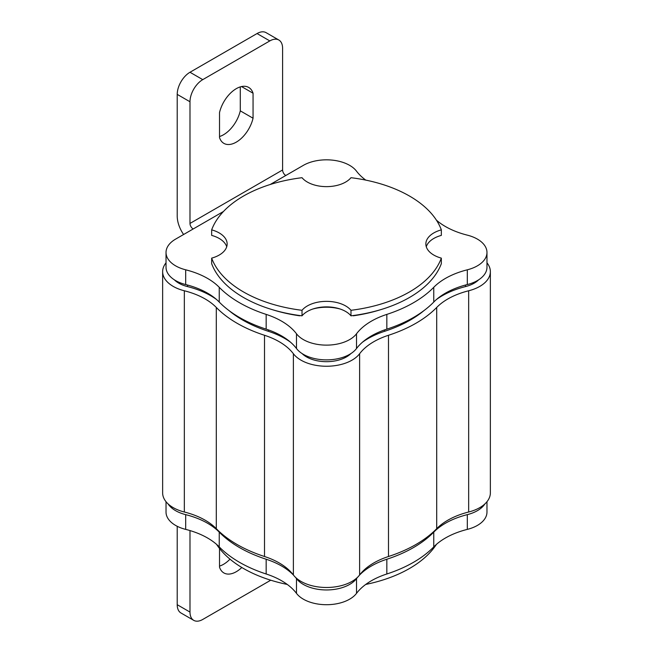 <?xml version="1.0" encoding="UTF-8"?>
<svg xmlns="http://www.w3.org/2000/svg" width="653" height="653" viewBox="0 0 653 653"><rect width="100%" height="100%" fill="white"/><g stroke="black" fill="none" stroke-linecap="round" stroke-linejoin="round"><path stroke-width="0.98" d="M189.99 101.762L189.99 223.44L282.594 169.976L282.594 48.298A18.064 10.432 120 0 0 278.847 40.021A18.064 10.432 120 0 0 269.82 40.919L202.757 79.633A18.064 10.432 120 0 0 189.99 101.762L177.216 94.383L177.216 216.061A22.577 13.036 -120 0 0 183.599 234.5M177.216 94.383A18.064 10.432 -60 0 1 189.99 72.263L257.045 33.548A18.064 10.432 -60 0 1 266.081 32.65L278.847 40.021M240.28 86.898L240.28 110.847A24.838 14.342 -60 0 1 219.522 136.534M189.99 612.081A18.064 10.432 120 0 0 193.729 620.35L180.954 612.979A18.064 10.432 -60 0 1 177.216 604.702L189.99 612.081L189.99 530.571M177.216 526.294L177.216 604.702M229.995 559.156A24.838 14.342 -60 0 1 219.522 566.102M365.745 180.106A71.128 41.066 180 0 1 356.514 171.176A32.74 18.904 0 0 0 303.351 165.364L270.187 184.513M223.473 211.482L175.616 239.112A32.74 18.904 0 0 0 166.025 252.474A32.74 18.904 0 0 0 185.681 269.803A71.128 41.066 180 0 1 219.245 287.312A123.058 71.046 0 0 0 266.163 314.395A71.128 41.066 180 0 1 296.486 333.773A32.74 18.904 0 0 0 326.5 345.127A32.74 18.904 0 0 0 356.514 333.773A71.128 41.066 180 0 1 386.837 314.395A123.058 71.046 0 0 0 433.755 287.312A71.128 41.066 180 0 1 467.319 269.803A32.74 18.904 0 0 0 486.975 252.474A32.74 18.904 0 0 0 467.319 235.145A71.128 41.066 180 0 1 436.416 220.159M353.036 315.562A31.613 18.251 180 0 1 353.297 315.799A112.896 65.186 0 0 0 380.348 309.767M272.652 309.767A112.896 65.186 0 0 0 299.703 315.799A31.613 18.251 180 0 1 299.964 315.562M312.82 309.024A31.613 18.251 180 0 1 340.18 309.024M166.025 501.708L166.025 512.066A32.74 18.904 0 0 0 185.681 529.387A71.128 41.066 180 0 1 219.245 546.896A123.058 71.046 0 0 0 266.163 573.987A71.128 41.066 180 0 1 296.486 593.365A32.74 18.904 0 0 0 326.5 604.711A32.74 18.904 0 0 0 356.514 593.365A71.128 41.066 180 0 1 386.837 573.987A123.058 71.046 0 0 0 433.755 546.896A71.128 41.066 180 0 1 467.319 529.387A32.74 18.904 0 0 0 486.975 512.066L486.975 501.708M168.074 503.887A32.74 18.904 0 0 0 185.681 514.637A71.128 41.066 180 0 1 219.245 532.146A123.058 71.046 0 0 0 266.163 559.237A71.128 41.066 180 0 1 293.483 575.105M295.425 577.276A71.128 41.066 180 0 1 296.486 578.615A32.74 18.904 0 0 0 326.5 589.961A32.74 18.904 0 0 0 356.514 578.615A71.128 41.066 180 0 1 357.575 577.276M359.517 575.105A71.128 41.066 180 0 1 386.837 559.237A123.058 71.046 0 0 0 433.755 532.146A71.128 41.066 180 0 1 467.319 514.637A32.74 18.904 0 0 0 484.926 503.887M241.806 567.498A24.838 14.342 -60 0 1 223.873 572.934A24.838 14.342 -60 0 1 219.522 567.147L219.522 548.487M270.709 580.19A18.064 10.432 120 0 1 269.82 580.737L202.757 619.452A18.064 10.432 120 0 1 193.729 620.35M166.025 262.832A36.127 20.855 0 0 0 162.638 271.648L162.638 492.884A36.127 20.855 0 0 0 184.334 512.009A67.741 39.107 180 0 1 216.298 528.685A126.445 73.005 0 0 0 264.506 556.511A67.741 39.107 180 0 1 293.385 574.966A36.127 20.855 0 0 0 326.5 587.488A36.127 20.855 0 0 0 359.615 574.966A67.741 39.107 180 0 1 388.494 556.511A126.445 73.005 0 0 0 436.702 528.685A67.741 39.107 180 0 1 468.666 512.009A36.127 20.855 0 0 0 490.362 492.884L490.362 271.648A36.127 20.855 0 0 0 486.975 262.832M162.638 271.648A36.127 20.855 0 0 0 184.334 290.773A67.741 39.107 180 0 1 216.298 307.449A126.445 73.005 0 0 0 264.506 335.275A67.741 39.107 180 0 1 293.385 353.73A36.127 20.855 0 0 0 326.5 366.251A36.127 20.855 0 0 0 359.615 353.73A67.741 39.107 180 0 1 388.494 335.275A126.445 73.005 0 0 0 436.702 307.449A67.741 39.107 180 0 1 468.666 290.773A36.127 20.855 0 0 0 490.362 271.648M436.53 299.441A75.642 43.669 180 0 1 465.516 286.585A28.226 16.292 0 0 0 478.665 279.811M362.497 342.188A75.642 43.669 180 0 1 384.625 331.3A118.544 68.443 0 0 0 424.05 310.534M302.07 353.551A28.226 16.292 0 0 0 350.93 353.551M228.95 310.534A118.544 68.443 0 0 0 268.375 331.3A75.642 43.669 180 0 1 290.503 342.188M174.335 279.811A28.226 16.292 0 0 0 187.484 286.585A75.642 43.669 180 0 1 216.47 299.441M166.025 252.474L166.025 267.224A32.74 18.904 0 0 0 185.681 284.553A71.128 41.066 180 0 1 219.245 302.061A123.058 71.046 0 0 0 266.163 329.145A71.128 41.066 180 0 1 296.486 348.522A32.74 18.904 0 0 0 326.5 359.876A32.74 18.904 0 0 0 356.514 348.522A71.128 41.066 180 0 1 386.837 329.145A123.058 71.046 0 0 0 433.755 302.061A71.128 41.066 180 0 1 467.319 284.553A32.74 18.904 0 0 0 486.975 267.224L486.975 252.474M282.594 169.976A4.514 2.604 -120 0 0 285.785 175.502M193.182 228.974A4.514 2.604 60 0 1 189.99 223.44M253.054 93.224L253.054 118.217A24.838 14.342 -60 0 1 223.873 143.366A24.838 14.342 -60 0 1 219.522 137.579L219.522 112.585A24.838 14.342 -60 0 1 248.711 87.437A24.838 14.342 -60 0 1 253.054 93.224L241.528 86.571M436.416 544.382A117.418 67.79 180 0 1 365.745 584.435M287.255 584.435A117.418 67.79 180 0 1 216.584 544.382M426.278 246.761A27.1 15.648 180 0 1 441.338 235.39L441.338 229.864A117.418 67.79 0 0 0 350.979 177.698A27.1 15.648 180 0 1 326.5 186.636A27.1 15.648 180 0 1 302.021 177.698A117.418 67.79 0 0 0 211.662 229.864L211.662 235.39A27.1 15.648 180 0 1 226.722 246.761M211.662 229.864A27.1 15.648 180 0 1 227.146 243.993A27.1 15.648 180 0 1 211.662 258.131L211.662 263.665A117.418 67.79 0 0 0 302.021 315.823A27.1 15.648 180 0 1 326.5 306.886A27.1 15.648 180 0 1 350.979 315.823A117.418 67.79 0 0 0 441.338 263.665L441.338 258.131A27.1 15.648 180 0 1 425.854 243.993A27.1 15.648 180 0 1 441.338 229.864M211.662 258.131A117.418 67.79 0 0 0 302.021 310.297L302.021 315.823M302.021 310.297A27.1 15.648 180 0 1 326.5 301.36A27.1 15.648 180 0 1 350.979 310.297L350.979 315.823M350.979 310.297A117.418 67.79 0 0 0 441.338 258.131M240.28 110.847L253.054 118.217M185.681 514.637L185.681 529.387M219.245 532.146L219.245 546.896M266.163 559.237L266.163 573.987M296.486 578.615L296.486 593.365M356.514 578.615L356.514 593.365M386.837 559.237L386.837 573.987M433.755 532.146L433.755 546.896M467.319 514.637L467.319 529.387M184.334 290.773L184.334 512.009M216.298 307.449L216.298 528.685M264.506 335.275L264.506 556.511M293.385 353.73L293.385 574.966M359.615 353.73L359.615 574.966M388.494 335.275L388.494 556.511M436.702 307.449L436.702 528.685M468.666 290.773L468.666 512.009M187.484 285.026L187.484 286.585M268.375 329.896L268.375 331.3M384.625 329.896L384.625 331.3M465.516 285.026L465.516 286.585M185.681 269.803L185.681 284.553M219.245 287.312L219.245 302.061M266.163 314.395L266.163 329.145M296.486 333.773L296.486 348.522M356.514 333.773L356.514 348.522M386.837 314.395L386.837 329.145M433.755 287.312L433.755 302.061M467.319 269.803L467.319 284.553M189.99 72.263L202.757 79.633M269.82 40.919L257.045 33.548"/></g></svg>
